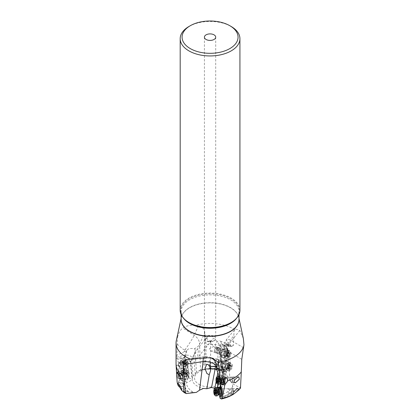 <?xml version="1.0" encoding="UTF-8"?>
<svg xmlns="http://www.w3.org/2000/svg" width="420" height="420" viewBox="0 0 420 420"><rect width="100%" height="100%" fill="white"/><g stroke="black" fill="none" stroke-linecap="round" stroke-linejoin="round"><path stroke-width="0.32" stroke-dasharray="2.1 1.58" d="M227.057 344.536L228.743 344.705L227.057 344.536L226.448 343.597C225.503 342.274 224.768 343.523 224.249 347.345A11.287 5.791 -5 0 0 224.254 347.45A11.287 5.791 -5 0 0 227.519 351.068L241.794 359.315L240.608 386.363L239.909 387.639L232.459 383.717L232.942 390.49A25.704 14.837 180 0 1 219.77 397.472M243.542 347.729L231.509 340.783A11.287 6.515 -60 0 0 227.519 351.068L230.113 380.62L232.459 383.717M243.348 338.51L239.846 330.409L235.168 328.855L234.113 331.396L233.872 334.955L229.204 342.757L228.065 342.584A11.287 5.785 -5 0 0 227.561 342.856A11.287 5.785 -5 0 0 226.448 343.597L219.833 340.909A4.137 2.735 -68.5 0 1 220.616 341.492A4.137 2.735 -68.5 0 1 221.24 343.067A4.137 2.735 -68.5 0 1 221.256 344.075L220.972 344.043A1.601 1.181 -83 0 0 220.017 345.161A1.601 1.181 -83 0 0 220.248 346.747L221.461 346.894A1.88 1.244 111.5 0 0 221.545 349.771A1.88 1.244 111.5 0 0 222.442 349.661A1.88 1.244 111.5 0 0 222.742 349.44A4.704 3.108 111.5 0 0 221.056 352.028A1.88 1.244 111.5 0 0 221.203 350.926L221.188 350.747A1.88 1.244 111.5 0 0 220.542 349.718A1.88 1.244 111.5 0 0 219.723 349.792L219.492 347.555A1.601 0.745 -6 0 0 219.24 347.519A1.601 0.745 -6 0 0 217.917 347.655A1.601 0.745 -6 0 0 217.061 348.427A1.601 0.745 -6 0 0 217.282 348.752L217.382 349.708L216.006 348.022A4.137 2.735 -68.5 0 1 215.387 346.447A4.137 2.735 -68.5 0 1 216.652 342.216A4.137 2.735 -68.5 0 1 219.833 340.909M239.846 330.409L231.509 340.783A11.287 2.384 38.8 0 0 226.7 339.386A11.287 2.384 38.8 0 0 227.519 341.854L228.065 342.584M228.328 344.678L229.204 342.757M228.743 344.705L233.378 345.345L233.872 334.955M234.749 329.574A34.015 19.64 180 0 0 234.113 329.191A34.015 19.64 180 0 0 195.605 325.3L198.524 325.784C202.424 326.744 204.514 329.096 204.797 332.84L206.126 344.584A34.015 19.64 0 0 1 226.532 346.909L226.842 344.699L228.002 344.012L228.679 344.059L231.467 346.406L232.449 346.316L233.378 345.345M220.731 360.218L219.639 349.776A1.88 1.244 -68.5 0 1 220.474 349.692A1.88 1.244 -68.5 0 1 221.12 350.721L221.141 350.899A1.88 1.244 -68.5 0 1 220.988 352.002A4.704 3.108 111.5 0 0 221.498 356.843A1.88 1.244 -68.5 0 1 221.849 357.672L221.865 357.851A1.88 1.244 -68.5 0 1 220.742 360.213A1.88 1.244 -68.5 0 1 220.731 360.218L220.815 360.234A1.88 1.244 111.5 0 0 221.933 357.877L221.912 357.698A1.88 1.244 111.5 0 0 221.56 356.864A4.704 3.108 111.5 0 0 222.296 357.352A4.704 3.108 111.5 0 0 224.542 357.068A4.704 3.108 111.5 0 0 227.057 349.965A1.88 1.244 111.5 0 0 227.582 350.511A1.88 1.244 111.5 0 0 228.417 350.432L229.016 351.173L230.538 365.715L226.8 371.485A27.079 15.635 0 0 0 209.916 368.141C210.677 367.19 209.024 365.715 204.96 363.709L205.9 361.756L206.126 344.584M198.524 325.784L194.119 335.276A11.287 1.192 122.7 0 1 185.745 348.71L185.099 349.54A11.287 7.429 -2.1 0 0 185.761 349.655A11.287 7.429 -2.1 0 0 187.441 349.823C188.255 348.637 190.643 348.233 194.612 348.605A11.287 7.429 -2.1 0 0 199.573 344.101L204.797 332.84L204.104 363.746L204.96 363.709M195.605 325.3C190.312 324.996 186.018 325.878 182.726 327.952L194.119 335.276A11.287 8.904 -155.1 0 1 199.573 344.101L200.524 370.104L201.38 369.999L204.104 363.746M176.311 340.631A34.015 19.64 180 0 1 177.45 337.491C178.616 333.023 180.374 329.842 182.726 327.952M221.041 379.691L219.371 369.595L218.82 368.881L216.62 367.899L217.025 370.351M220.017 369.752L222.721 369.695L222.175 371.264L219.371 369.595M222.175 371.264L222.574 373.685C220.789 375.123 220.82 376.866 222.668 378.924L222.248 380M225.75 377.99A1.601 0.662 170.6 0 0 226.107 377.47A1.601 0.662 170.6 0 0 226.023 377.307A1.601 0.662 170.6 0 0 224.941 377.029A1.601 0.662 170.6 0 0 223.797 377.233L222.668 378.924M220.122 398.286A27.079 15.635 0 0 0 233.583 391.519C234.476 392.222 236.539 391.156 239.762 388.311L239.909 387.639M239.762 388.311L240.487 388.022M232.942 390.49L233.583 391.519M232.848 386.159A23.557 13.598 180 0 1 221.419 394.622L219.518 395.939L219.544 392.627A1.88 0.562 -91.2 0 0 219.623 391.598A4.704 1.407 -91.2 0 0 220.322 395.577A4.704 1.407 -91.2 0 0 221.13 396.38M230.113 380.62L226.758 375.27L223.33 372.745L221.692 370.933L221.183 369.28L219.272 350.994L217.382 349.708M227.813 377.333A17.945 10.358 0 0 1 219.251 387.723L221.246 389.876L221.419 394.622M224.254 347.45L224.805 353.719C224.28 355.535 224.474 357.698 225.383 360.203L225.823 360.932C226.406 361.226 226.779 355.693 225.855 353.252C225.377 351.671 225.041 351.068 224.847 351.44L214.83 338.887L213.129 338.615L196.933 358.528L197.416 357.814L198.55 349.613L197.174 349.314L195.095 353.939C194.98 356.318 195.132 358.139 195.541 359.394L196.933 358.528M210.609 370.493L210.588 342.61L225.823 360.932M225.383 360.203L226.758 375.27M224.847 351.44L224.805 353.719M211.901 340.211L210.137 341.281C210.861 343.035 210.809 343.14 209.979 341.602L213.465 341.035L214.867 339.953L214.893 338.961M210.058 341.229L210.137 341.281C210.861 343.035 210.809 343.14 209.979 341.602L206.419 340.909L205.265 339.98L205.013 339.281L204.971 368.534M214.053 336.268A5.644 3.26 180 0 1 215.707 338.572A5.644 3.26 180 0 1 212.221 341.581A5.644 3.26 180 0 1 206.068 340.877A5.644 3.26 180 0 1 204.414 338.572A5.644 3.26 180 0 1 207.9 335.559A5.644 3.26 180 0 1 214.053 336.268M209.864 341.213L209.585 340.882C208.142 341.917 207.307 341.135 207.071 338.531L207.412 336.782L208.95 335.869L210.137 335.727L212.83 336.667L213.245 337.27L213.129 338.615M207.071 338.531L205.8 338.41L205.013 339.281M209.585 340.882L210.457 340.804M177.088 381.334A32.996 19.047 0 0 1 177.413 377.885L176.29 366.035L177.618 364.334L176.878 365.274A1.88 1.297 -159.4 0 0 178.495 364.576A1.88 1.297 -159.4 0 0 178.5 364.565A4.704 3.239 20.6 0 1 178.505 364.55A4.704 3.239 20.6 0 1 182.716 362.828A4.704 3.239 20.6 0 1 183.771 363.08A1.88 1.297 -159.4 0 0 184.196 363.179A1.88 1.297 -159.4 0 0 185.882 362.492A1.88 1.297 -159.4 0 0 184.795 360.712L179.135 362.308L177.618 364.334M177.413 377.885L183.257 381.544A27.079 15.635 0 0 0 186.679 391.661L193.494 392.38A23.557 13.598 180 0 1 193.405 392.327A23.557 13.598 180 0 1 186.506 382.431L185.987 381.323L187.404 379.459A1.88 1.297 20.6 0 1 187.462 379.071A1.88 1.297 20.6 0 1 187.656 378.761A4.704 3.239 20.6 0 1 183.934 379.712A4.704 3.239 20.6 0 1 179.34 374.671A4.704 3.239 20.6 0 1 183.55 372.944A4.704 3.239 20.6 0 1 187.304 374.908A1.88 1.297 20.6 0 1 186.916 374.099L186.905 373.963A1.88 1.297 20.6 0 1 186.958 373.548A1.88 1.297 20.6 0 1 188.575 372.844L188.417 371.123A1.88 1.297 20.6 0 1 186.543 369.526L186.527 369.374A1.88 1.297 20.6 0 1 186.58 368.959A1.88 1.297 20.6 0 1 186.795 368.629A4.704 3.239 20.6 0 1 183.12 369.526A4.704 3.239 20.6 0 1 178.526 364.502A1.88 1.297 20.6 0 1 178.521 364.507A1.88 1.297 20.6 0 1 176.92 365.211L176.332 365.946L176.048 364.445M181.587 390.222L183.393 385.529A2.914 2.011 20.6 0 1 180.779 386.594A2.914 2.011 20.6 0 1 180.432 386.526M186.679 391.661C185.026 391.608 184.622 392.191 185.456 393.414M193.494 392.38L196.34 392.395M185.987 381.323L184.595 381.717L183.257 381.544M192.292 377.071L191.704 376.514L190.339 361.505L191.546 359.231L193.079 376.079L192.292 377.071L192.586 378.152L192.119 378.977C190.754 380.924 188.885 382.079 186.506 382.431M192.444 376.866A17.945 10.358 0 0 0 192.371 377.102L191.867 376.63A1.601 1.103 174.8 0 1 192.176 377.207A1.601 1.103 174.8 0 1 192.129 377.559A1.601 1.103 174.8 0 1 190.428 378.457A1.601 1.103 174.8 0 1 188.995 377.496A1.601 1.103 174.8 0 1 188.99 377.47L187.404 379.459M214.804 388.316L216.195 388.705L217.292 387.634M215.927 388.616A17.945 10.358 0 0 0 216.316 388.537L217.161 387.776M223.33 372.745L220.957 350.049L220.028 350.364L222.248 371.406M216.358 366.644L218.484 369.317L217.844 372.635M217.928 384.353L220.568 370.713L218.484 369.317M220.568 370.713C221.051 369.521 221.492 369.002 221.897 369.149L222.254 369.227L222.259 366.167A4.137 1.239 88.8 0 1 222.427 364.14A4.137 1.239 88.8 0 1 223.414 362.313A4.137 1.239 88.8 0 1 224.742 366.733A4.137 1.239 88.8 0 1 224.569 368.76A4.137 1.239 88.8 0 1 224.369 369.579L224.306 369.201A1.601 0.662 -9.4 0 1 224.8 369.579A1.601 0.662 -9.4 0 1 223.571 370.445L223.839 372.073A1.88 0.562 -91.2 0 0 223.76 372.057A1.88 0.562 -91.2 0 0 223.251 373.396A1.88 0.562 -91.2 0 0 223.519 375.501A1.88 0.562 -91.2 0 0 223.64 375.701A4.704 1.407 -91.2 0 0 223.13 375.401A4.704 1.407 -91.2 0 0 222.689 375.653A1.88 0.562 -91.2 0 0 222.952 374.966L222.983 374.798A1.88 0.562 -91.2 0 0 222.815 372.209L223.22 370.141A1.601 0.892 11 0 0 224.033 369.553A1.601 0.892 11 0 0 222.427 368.345L222.254 369.227M222.721 369.695L224.369 369.579M177.975 359.058L176.363 358.459L176.951 355.131L177.45 337.491M179.135 362.308A1.601 0.845 -105.7 0 1 179.083 362.324A1.601 0.845 -105.7 0 1 178.001 361.478A1.601 0.845 -105.7 0 1 177.817 359.667A1.601 0.845 -105.7 0 1 178.211 359.247A1.601 0.845 -105.7 0 1 178.316 359.231L176.463 358.591L176.043 361.436M182.275 358.412L178.316 359.231L177.471 358.948C179.267 356.832 180.868 356.659 182.275 358.412L184.475 357.793L185.75 355.404L186.643 351.041L184.411 351.671L185.073 351.398L183.85 349.823L185.099 349.54M183.797 363.017A4.704 3.239 20.6 0 1 186.438 364.66A1.88 1.297 20.6 0 1 186.023 363.82L186.008 363.668A1.88 1.297 20.6 0 1 186.06 363.253A1.88 1.297 20.6 0 1 187.64 362.549L187.472 360.712A1.601 1.103 -5.2 0 0 187.472 360.806A1.601 1.103 -5.2 0 0 188.722 361.756A1.601 1.103 -5.2 0 0 190.47 361.121L190.543 361.904L191.914 360.224A4.137 2.851 -159.4 0 0 192.239 359.656A4.137 2.851 -159.4 0 0 192.365 358.817A4.137 2.851 -159.4 0 0 189.242 355.483A4.137 2.851 -159.4 0 0 184.821 356.176A4.137 2.851 -159.4 0 0 184.496 356.738A4.137 2.851 -159.4 0 0 184.37 357.578A4.137 2.851 -159.4 0 0 184.553 358.386L184.9 358.286A1.601 0.845 74.3 0 0 186.254 360.302A1.601 0.845 74.3 0 0 186.359 360.255L184.879 360.675A1.88 1.297 20.6 0 1 185.903 362.429A1.88 1.297 20.6 0 1 184.222 363.116A1.88 1.297 20.6 0 1 183.797 363.017L183.771 363.08M188.417 371.191L187.64 362.612A1.88 1.297 -159.4 0 0 186.039 363.316A1.88 1.297 -159.4 0 0 185.987 363.736L185.997 363.883A1.88 1.297 -159.4 0 0 186.412 364.723A4.704 3.239 20.6 0 1 187.309 367.868A4.704 3.239 20.6 0 1 186.774 368.692A1.88 1.297 -159.4 0 0 186.559 369.022A1.88 1.297 -159.4 0 0 186.501 369.437L186.517 369.59A1.88 1.297 -159.4 0 0 188.407 371.185A1.88 1.297 -159.4 0 0 188.417 371.191L188.417 371.123M183.362 368.891A4.704 3.239 -159.4 0 0 183.992 368.954A4.704 3.239 -159.4 0 0 187.572 367.164A4.704 3.239 -159.4 0 0 185.635 363.148A4.704 3.239 -159.4 0 0 182.984 362.124A4.704 3.239 -159.4 0 0 182.879 362.108A4.704 3.239 -159.4 0 0 182.353 362.056A4.704 3.239 -159.4 0 0 178.773 363.846A4.704 3.239 -159.4 0 0 183.362 368.891M183.404 368.624A4.515 3.108 -159.4 0 0 184.007 368.687A4.515 3.108 -159.4 0 0 187.504 366.796A4.515 3.108 -159.4 0 0 185.582 363.111A4.515 3.108 -159.4 0 0 183.036 362.129A4.515 3.108 -159.4 0 0 182.941 362.119A4.515 3.108 -159.4 0 0 182.432 362.066A4.515 3.108 -159.4 0 0 178.883 364.933A4.515 3.108 -159.4 0 0 183.404 368.624M183.335 367.411A2.825 1.943 20.6 0 1 180.579 364.381A2.825 1.943 20.6 0 1 183.104 363.347A2.825 1.943 20.6 0 1 185.861 366.371A2.825 1.943 20.6 0 1 183.335 367.411M179.912 375.228A2.825 1.943 -159.4 0 0 180.353 375.322A2.825 1.943 -159.4 0 0 182.879 374.288A2.825 1.943 -159.4 0 0 180.122 371.264A2.825 1.943 -159.4 0 0 177.629 372.22M177.492 372.32A2.914 2.011 20.6 0 1 177.508 372.267A2.914 2.011 20.6 0 1 180.122 371.196A2.914 2.011 20.6 0 1 182.968 374.32A2.914 2.011 20.6 0 1 180.359 375.391A2.914 2.011 20.6 0 1 179.959 375.307M188.575 372.844L188.575 372.902A1.601 1.103 174.8 0 1 188.575 372.902A1.88 1.297 -159.4 0 0 186.937 373.611A1.88 1.297 -159.4 0 0 186.879 374.026L186.895 374.162A1.88 1.297 -159.4 0 0 187.283 374.976A4.704 3.239 20.6 0 1 188.118 378.053A4.704 3.239 20.6 0 1 187.63 378.824A1.88 1.297 -159.4 0 0 187.435 379.134A1.88 1.297 -159.4 0 0 187.383 379.538M188.99 377.47L188.575 372.902M190.675 361.599L190.339 361.505L190.543 361.904M186.359 360.255C186.438 359.441 185.95 358.785 184.9 358.286M190.47 361.121C187.871 360.029 189.94 360.297 187.472 360.712M194.612 348.605L195.515 350.968L193.604 355.609L191.546 359.231M194.943 352.06L195.095 353.939M200.524 370.104L196.597 372.036L195.541 359.394M185.073 351.398L186.69 350.905L187.441 349.823M177.119 344.085L183.85 349.823M184.411 351.671L176.951 355.131M176.689 357.299L185.866 354.711M184.553 358.386L185.026 357.326L184.475 357.793M185.75 355.404L185.026 357.326M196.597 372.036L195.3 374.236L193.079 376.079M221.183 369.28A1.601 0.745 174 0 1 219.639 369.212A1.601 0.745 174 0 1 219.182 368.76A1.601 0.745 174 0 1 219.235 368.529L218.578 369.742L221.692 370.933M220.028 350.364L222.296 371.332M220.148 350.805L219.272 350.994M219.235 368.529A1.601 0.745 174 0 1 221.529 367.873L224.679 371.868L218.809 369.784A17.945 10.358 0 0 0 200.188 370.178A17.945 10.358 0 0 0 198.944 370.697M221.529 367.873L220.952 362.318A1.88 1.244 -68.5 0 1 221.818 362.229A1.88 1.244 -68.5 0 1 222.464 363.253L222.479 363.416A1.88 1.244 -68.5 0 1 222.343 364.481A4.704 3.108 111.5 0 0 222.831 369.169A1.88 1.244 -68.5 0 1 223.167 369.968M223.23 369.973A1.88 1.244 111.5 0 0 222.899 369.196A4.704 3.108 111.5 0 0 223.681 369.731A4.704 3.108 111.5 0 0 225.928 369.448A4.704 3.108 111.5 0 0 228.711 364.943A4.704 3.108 111.5 0 0 227.131 360.98A4.704 3.108 111.5 0 0 224.884 361.263A4.704 3.108 111.5 0 0 222.411 364.507A1.88 1.244 111.5 0 0 222.547 363.442L222.527 363.279A1.88 1.244 111.5 0 0 221.886 362.255A1.88 1.244 111.5 0 0 221.036 362.339L220.815 360.234M220.248 346.747C220.028 345.786 220.269 344.888 220.972 344.043M217.282 348.752L218.405 347.498L219.492 347.555M221.592 344.043L227.199 344.731A1.601 1.181 97 0 0 226.412 344.999A1.601 1.181 97 0 0 226.065 347.382L228.365 350.401A1.88 1.244 -68.5 0 1 227.519 350.485A1.88 1.244 -68.5 0 1 226.994 349.939A4.704 3.108 111.5 0 0 225.682 348.574A4.704 3.108 111.5 0 0 223.435 348.857A4.704 3.108 111.5 0 0 222.679 349.414A1.88 1.244 -68.5 0 1 222.374 349.634A1.88 1.244 -68.5 0 1 221.477 349.745A1.88 1.244 -68.5 0 1 221.434 346.82L226.065 347.382L227.75 349.797L226.532 346.909M225.199 357.331A4.704 3.108 -68.5 0 1 222.952 357.609A4.704 3.108 -68.5 0 1 221.351 355.157A4.704 3.108 -68.5 0 1 224.154 349.141A4.704 3.108 -68.5 0 1 226.401 348.863A4.704 3.108 -68.5 0 1 228.002 351.314A4.704 3.108 -68.5 0 1 228.039 352.159A4.704 3.108 -68.5 0 1 226.401 356.318A4.704 3.108 -68.5 0 1 225.199 357.331M225.309 357.215A4.515 2.982 -68.5 0 1 221.613 355.131A4.515 2.982 -68.5 0 1 224.306 349.356A4.515 2.982 -68.5 0 1 228.002 351.445A4.515 2.982 -68.5 0 1 228.039 352.254A4.515 2.982 -68.5 0 1 226.464 356.249A4.515 2.982 -68.5 0 1 225.309 357.215M225.12 355.745A2.825 1.864 111.5 0 0 226.79 353.036A2.825 1.864 111.5 0 0 225.845 350.663A2.825 1.864 111.5 0 0 224.495 350.831A2.825 1.864 111.5 0 0 222.826 353.535A2.825 1.864 111.5 0 0 223.771 355.913A2.825 1.864 111.5 0 0 225.12 355.745M226.8 371.485L225.813 372.005L224.679 371.868M209.916 368.141L208.756 368.912L201.38 369.999M230.538 365.715A32.996 19.047 0 0 0 218.531 362.245C218.421 363.185 217.539 363.778 215.88 364.009L212.552 363.421L209.874 361.604A32.996 19.047 0 0 0 205.9 361.756M218.531 362.245L219.009 361.489A2.825 1.864 -68.5 0 1 217.308 364.497A2.825 1.864 -68.5 0 1 215.959 364.665A2.825 1.864 -68.5 0 1 215.014 362.287A2.825 1.864 -68.5 0 1 216.683 359.583A2.825 1.864 -68.5 0 1 218.033 359.415A2.825 1.864 -68.5 0 1 218.815 360.218L219.009 361.489M209.874 361.604C209.191 360.213 210.562 359.158 213.98 358.439L217.166 358.969L218.815 360.218M229.016 351.173L227.75 349.797M218.636 348.453L218.747 349.167L216.274 351.01L211.034 350.989L209.496 348.689L213.565 346.442L216.683 346.946L218.636 348.453A2.914 1.927 111.5 0 0 217.733 347.361A2.914 1.927 111.5 0 0 216.337 347.534A2.914 1.927 111.5 0 0 214.609 350.332A2.914 1.927 111.5 0 0 215.591 352.784A2.914 1.927 111.5 0 0 216.983 352.611A2.914 1.927 111.5 0 0 218.747 349.167M227.199 344.731A1.601 1.181 97 0 1 227.419 344.788A1.601 1.181 97 0 1 228.065 345.492L230.039 346.337L231.467 346.406M221.791 344.101L221.256 344.075L221.791 344.101L223.529 345.676L230.039 346.337M228.065 345.492L225.33 345.896M223.529 345.676L224.947 345.397L225.451 344.731L226.921 344.479L226.448 344.358L230.774 344.883M224.411 345.445L222.432 344.663M232.449 346.316L224.947 345.397M220.957 350.049L224.611 351.488M203.842 369.59A23.557 13.598 180 0 1 222.254 371.075M218.773 359.961A2.914 1.927 111.5 0 0 218.064 359.326A2.914 1.927 111.5 0 0 216.673 359.499A2.914 1.927 111.5 0 0 214.946 362.297A2.914 1.927 111.5 0 0 215.927 364.754A2.914 1.927 111.5 0 0 217.319 364.576A2.914 1.927 111.5 0 0 219.051 361.746M225.881 363.211A2.825 1.864 111.5 0 0 224.212 365.915A2.825 1.864 111.5 0 0 225.157 368.293A2.825 1.864 111.5 0 0 226.506 368.125A2.825 1.864 111.5 0 0 228.175 365.421A2.825 1.864 111.5 0 0 227.231 363.043A2.825 1.864 111.5 0 0 225.881 363.211M229.388 363.825A4.515 2.982 -68.5 0 1 229.425 364.633A4.515 2.982 -68.5 0 1 227.85 368.629A4.515 2.982 -68.5 0 1 226.695 369.595A4.515 2.982 -68.5 0 1 223.004 367.51A4.515 2.982 -68.5 0 1 225.697 361.736A4.515 2.982 -68.5 0 1 229.388 363.825M222.737 367.537A4.704 3.108 -68.5 0 1 225.545 361.52A4.704 3.108 -68.5 0 1 227.787 361.242A4.704 3.108 -68.5 0 1 229.388 363.694A4.704 3.108 -68.5 0 1 229.425 364.539A4.704 3.108 -68.5 0 1 227.787 368.697A4.704 3.108 -68.5 0 1 226.585 369.71A4.704 3.108 -68.5 0 1 224.338 369.994A4.704 3.108 -68.5 0 1 222.737 367.537M216.347 347.618A2.825 1.864 -68.5 0 1 217.697 347.45A2.825 1.864 -68.5 0 1 218.642 349.823A2.825 1.864 -68.5 0 1 216.972 352.532A2.825 1.864 -68.5 0 1 215.628 352.7A2.825 1.864 -68.5 0 1 214.678 350.322A2.825 1.864 -68.5 0 1 216.347 347.618M184.17 379.071A4.704 3.239 -159.4 0 0 184.805 379.139A4.704 3.239 -159.4 0 0 188.386 377.349A4.704 3.239 -159.4 0 0 186.443 373.333A4.704 3.239 -159.4 0 0 183.792 372.309A4.704 3.239 -159.4 0 0 183.687 372.293A4.704 3.239 -159.4 0 0 183.162 372.241A4.704 3.239 -159.4 0 0 179.582 374.031A4.704 3.239 -159.4 0 0 184.17 379.071M184.212 378.808A4.515 3.108 -159.4 0 0 184.816 378.872A4.515 3.108 -159.4 0 0 188.312 376.981A4.515 3.108 -159.4 0 0 186.396 373.296A4.515 3.108 -159.4 0 0 183.845 372.314A4.515 3.108 -159.4 0 0 183.75 372.298A4.515 3.108 -159.4 0 0 183.241 372.251A4.515 3.108 -159.4 0 0 179.692 375.118A4.515 3.108 -159.4 0 0 184.212 378.808M184.144 377.591A2.825 1.943 20.6 0 1 181.388 374.567A2.825 1.943 20.6 0 1 183.913 373.532A2.825 1.943 20.6 0 1 186.669 376.556A2.825 1.943 20.6 0 1 184.144 377.591M180.395 386.447A2.825 1.943 -159.4 0 0 180.779 386.531A2.825 1.943 -159.4 0 0 183.304 385.492A2.825 1.943 -159.4 0 0 180.547 382.468A2.825 1.943 -159.4 0 0 178.143 383.26M178.017 383.287A2.914 2.011 20.6 0 1 180.542 382.399A2.914 2.011 20.6 0 1 183.393 385.529M224.574 378.252A4.704 1.407 -91.2 0 0 224.028 376.199A4.704 1.407 -91.2 0 0 223.729 375.701A1.88 0.562 88.8 0 1 223.608 375.496A1.88 0.562 88.8 0 1 223.34 373.396A1.88 0.562 88.8 0 1 223.855 372.057A1.88 0.562 88.8 0 1 223.949 372.083L224.952 378.121M223.797 377.233L222.574 373.685M220.721 383.04L220.946 381.875A1.88 0.562 -91.2 0 0 221.267 382.19A1.88 0.562 -91.2 0 0 221.708 381.397L221.739 381.229A1.88 0.562 -91.2 0 0 221.823 380.131A4.704 1.407 -91.2 0 0 222.516 384.006A4.704 1.407 -91.2 0 0 223.325 384.809M220.936 386.972A4.704 1.407 -91.2 0 0 220.463 387.261A1.88 0.562 -91.2 0 0 220.61 386.978M219.508 387.345A1.601 0.892 -169 0 1 220.332 388.006A1.601 0.892 -169 0 1 220.39 388.374A1.601 0.892 -169 0 1 219.655 388.946L219.544 392.627M217.066 376.645L216.106 381.602M221.03 381.859L222.899 372.194A1.88 0.562 88.8 0 1 223.072 374.792L223.041 374.96A1.88 0.562 88.8 0 1 222.779 375.653A4.704 1.407 -91.2 0 0 221.912 380.126A1.88 0.562 88.8 0 1 221.828 381.229L221.797 381.397A1.88 0.562 88.8 0 1 221.356 382.184A1.88 0.562 88.8 0 1 221.03 381.864A1.88 0.562 88.8 0 1 221.03 381.859L220.946 381.875M220.568 383.822L220.642 383.806A1.601 0.892 -169 0 0 220.652 383.806A1.88 0.562 88.8 0 1 220.836 386.431L220.804 386.579A1.88 0.562 88.8 0 1 220.553 387.256A4.704 1.407 -91.2 0 0 219.713 391.598A1.88 0.562 88.8 0 1 219.634 392.642M219.655 388.946L220.033 386.993M223.571 370.445C223.713 369.411 223.96 368.996 224.306 369.201M222.427 368.345C222.852 368.093 223.12 368.692 223.22 370.141M221.902 384.5A4.704 1.407 88.8 0 1 221.797 384.353A4.704 1.407 88.8 0 1 221.618 384.027A4.704 1.407 88.8 0 1 220.925 379.496A4.704 1.407 88.8 0 1 221.797 375.664A4.704 1.407 88.8 0 1 222.233 375.422A4.704 1.407 88.8 0 1 222.863 375.895A4.704 1.407 88.8 0 1 223.041 376.22A4.704 1.407 88.8 0 1 223.65 378.74M221.156 382.972A4.515 1.349 88.8 0 1 221.639 375.848A4.515 1.349 88.8 0 1 222.663 376.063A4.515 1.349 88.8 0 1 222.831 376.378A4.515 1.349 88.8 0 1 223.424 378.893M222.941 379.281A2.825 0.845 -91.2 0 0 222.579 377.785A2.825 0.845 -91.2 0 0 222.091 377.307A2.825 0.845 -91.2 0 0 221.329 379.312A2.825 0.845 -91.2 0 0 221.723 382.468M232.853 382.237A2.825 0.845 88.8 0 1 232.454 379.082A2.825 0.845 88.8 0 1 233.221 377.071A2.825 0.845 88.8 0 1 233.704 377.554A2.825 0.845 88.8 0 1 234.103 380.709A2.825 0.845 88.8 0 1 233.336 382.715A2.825 0.845 88.8 0 1 232.853 382.237M234.103 381.071A2.914 0.871 -91.2 0 0 233.72 377.475A2.914 0.871 -91.2 0 0 233.221 376.981A2.914 0.871 -91.2 0 0 232.428 379.055A2.914 0.871 -91.2 0 0 232.838 382.316A2.914 0.871 -91.2 0 0 233.341 382.809A2.914 0.871 -91.2 0 0 233.982 381.775M219.702 396.07A4.704 1.407 88.8 0 1 219.602 395.923A4.704 1.407 88.8 0 1 219.424 395.598A4.704 1.407 88.8 0 1 218.726 391.209A4.704 1.407 88.8 0 1 219.524 387.34M218.962 394.543A4.515 1.349 88.8 0 1 218.841 388.899M233.132 393.508A2.825 0.845 88.8 0 1 232.58 394.259A2.825 0.845 88.8 0 1 232.092 393.776A2.825 0.845 88.8 0 1 231.698 390.621A2.825 0.845 88.8 0 1 232.459 388.616L219.896 388.878A2.825 0.845 -91.2 0 0 219.13 390.883A2.825 0.845 -91.2 0 0 219.529 394.039M232.459 388.616A2.825 0.845 88.8 0 1 232.948 389.093A2.825 0.845 88.8 0 1 233.341 392.254M233.389 391.997A2.914 0.871 -91.2 0 0 232.964 389.014A2.914 0.871 -91.2 0 0 232.459 388.521A2.914 0.871 -91.2 0 0 231.667 390.595A2.914 0.871 -91.2 0 0 232.082 393.855A2.914 0.871 -91.2 0 0 232.58 394.354A2.914 0.871 -91.2 0 0 233.09 393.766M188.937 26.502A29.867 17.246 180 0 1 231.178 26.502M239.93 310.301A29.867 17.246 0 0 0 231.178 298.111A29.867 17.246 0 0 0 198.629 294.373A29.867 17.246 0 0 0 180.191 310.301M219.182 360.57A2.825 1.864 111.5 0 0 217.513 363.274A2.825 1.864 111.5 0 0 218.458 365.652A2.825 1.864 111.5 0 0 219.807 365.479A2.825 1.864 111.5 0 0 221.477 362.775A2.825 1.864 111.5 0 0 220.532 360.397A2.825 1.864 111.5 0 0 219.182 360.57M227.971 362.948A4.137 2.735 111.5 0 0 227.577 363.211A4.137 2.735 111.5 0 0 225.524 368.403A4.137 2.735 111.5 0 0 226.91 370.398A4.137 2.735 111.5 0 0 228.884 370.151A4.137 2.735 111.5 0 0 231.336 366.182A4.137 2.735 111.5 0 0 229.95 362.696A4.137 2.735 111.5 0 0 227.971 362.948M228.89 363.31A4.137 2.735 -68.5 0 1 230.869 363.058A4.137 2.735 -68.5 0 1 232.307 365.962A4.137 2.735 -68.5 0 1 230.864 369.626A4.137 2.735 -68.5 0 1 229.808 370.514A4.137 2.735 -68.5 0 1 227.829 370.76A4.137 2.735 -68.5 0 1 226.443 367.274A4.137 2.735 -68.5 0 1 228.89 363.31M230.359 369.957A3.197 2.111 -68.5 0 1 227.745 368.477A3.197 2.111 -68.5 0 1 229.651 364.387A3.197 2.111 -68.5 0 1 232.291 366.44A3.197 2.111 -68.5 0 1 231.178 369.269A3.197 2.111 -68.5 0 1 230.359 369.957M229.142 365.815A0.404 0.268 111.5 0 0 228.921 366.424A0.877 0.578 -68.5 0 1 228.601 367.616A0.404 0.268 111.5 0 0 228.69 368.298A0.877 0.578 -68.5 0 1 228.947 368.314A0.877 0.578 -68.5 0 1 229.247 368.981A0.404 0.268 111.5 0 0 229.772 369.049A0.877 0.578 -68.5 0 1 230.181 368.566A0.877 0.578 -68.5 0 1 230.601 368.513A0.877 0.578 -68.5 0 1 230.654 368.54A0.404 0.268 111.5 0 0 231.089 367.92A0.877 0.578 -68.5 0 1 231.41 366.728A0.404 0.268 111.5 0 0 231.326 366.041A0.877 0.578 -68.5 0 1 231.068 366.03A0.877 0.578 -68.5 0 1 230.764 365.358A0.404 0.268 111.5 0 0 230.239 365.295A0.877 0.578 -68.5 0 1 229.829 365.773A0.877 0.578 -68.5 0 1 229.409 365.825A0.877 0.578 -68.5 0 1 229.362 365.804A0.404 0.268 111.5 0 0 229.142 365.815M229.247 368.981L227.572 368.319L226.853 367.458L227.546 365.185L229.409 365.825M229.362 365.804L227.687 365.143L228.837 364.445L229.089 364.697L228.837 364.445M230.764 365.358L229.089 364.697L230.003 365.642A4.457 2.137 -7.2 0 0 228.013 366.382A4.457 2.137 -7.2 0 0 226.853 367.458M231.068 366.03L229.304 365.332L230.003 365.642L229.273 367.894L228.396 367.862L227.987 368.639L227.572 368.319L227.987 368.639M230.654 368.54L228.396 367.862M228.947 368.314L227.152 367.605L228.69 368.298M217.796 348.185A2.825 1.864 111.5 0 0 216.122 350.894A2.825 1.864 111.5 0 0 217.072 353.267A2.825 1.864 111.5 0 0 218.421 353.099A2.825 1.864 111.5 0 0 220.091 350.395A2.825 1.864 111.5 0 0 219.14 348.017A2.825 1.864 111.5 0 0 217.796 348.185M226.585 350.569A4.137 2.735 111.5 0 0 226.191 350.831A4.137 2.735 111.5 0 0 224.138 356.024A4.137 2.735 111.5 0 0 225.524 358.019A4.137 2.735 111.5 0 0 227.498 357.772A4.137 2.735 111.5 0 0 229.95 353.803A4.137 2.735 111.5 0 0 228.559 350.317A4.137 2.735 111.5 0 0 226.585 350.569M227.504 350.931A4.137 2.735 -68.5 0 1 229.483 350.679A4.137 2.735 -68.5 0 1 230.921 353.582A4.137 2.735 -68.5 0 1 229.478 357.247A4.137 2.735 -68.5 0 1 228.422 358.134A4.137 2.735 -68.5 0 1 226.443 358.381A4.137 2.735 -68.5 0 1 225.052 354.895A4.137 2.735 -68.5 0 1 227.504 350.931M228.974 357.572A3.197 2.111 -68.5 0 1 226.359 356.097A3.197 2.111 -68.5 0 1 228.265 352.007A3.197 2.111 -68.5 0 1 230.906 354.06A3.197 2.111 -68.5 0 1 229.792 356.885A3.197 2.111 -68.5 0 1 228.974 357.572M227.756 353.435A0.404 0.268 111.5 0 0 227.535 354.044A0.877 0.578 -68.5 0 1 227.215 355.236A0.404 0.268 111.5 0 0 227.304 355.919A0.877 0.578 -68.5 0 1 227.561 355.934A0.877 0.578 -68.5 0 1 227.861 356.601A0.404 0.268 111.5 0 0 228.386 356.664A0.877 0.578 -68.5 0 1 228.795 356.186A0.877 0.578 -68.5 0 1 229.215 356.134A0.877 0.578 -68.5 0 1 229.268 356.16A0.404 0.268 111.5 0 0 229.703 355.541A0.877 0.578 -68.5 0 1 230.024 354.349A0.404 0.268 111.5 0 0 229.934 353.661A0.877 0.578 -68.5 0 1 229.677 353.651A0.877 0.578 -68.5 0 1 229.378 352.979A0.404 0.268 111.5 0 0 228.853 352.916A0.877 0.578 -68.5 0 1 228.443 353.393A0.877 0.578 -68.5 0 1 228.023 353.446A0.877 0.578 -68.5 0 1 227.971 353.425A0.404 0.268 111.5 0 0 227.756 353.435M227.861 356.601L226.186 355.94L225.466 355.079L226.16 352.805L228.023 353.446M227.971 353.425L226.296 352.763L227.451 352.065L227.703 352.317L227.451 352.065M229.378 352.979L227.703 352.317L228.617 353.257A4.457 2.137 -7.2 0 0 226.627 354.002A4.457 2.137 -7.2 0 0 225.466 355.079M229.677 353.651L227.918 352.952L228.617 353.257L227.887 355.514L227.01 355.483L226.601 356.26L226.186 355.94L226.601 356.26M229.268 356.16L227.01 355.483M227.561 355.934L225.761 355.226L227.304 355.919M229.535 389.167A2.825 0.845 -91.2 0 0 229.052 388.684A2.825 0.845 -91.2 0 0 228.286 390.695A2.825 0.845 -91.2 0 0 228.685 393.85A2.825 0.845 -91.2 0 0 229.168 394.328A2.825 0.845 -91.2 0 0 229.934 392.322A2.825 0.845 -91.2 0 0 229.535 389.167M216.815 387.623A4.137 1.239 -91.2 0 0 215.696 390.569A4.137 1.239 -91.2 0 0 216.279 395.194A4.137 1.239 -91.2 0 0 216.988 395.897M215.339 395.724A4.137 1.239 88.8 0 1 215.019 395.22A4.137 1.239 88.8 0 1 214.41 391.235A4.137 1.239 88.8 0 1 215.177 387.865M215.271 393.204L217.481 393.005A4.457 2.394 10.3 0 0 217.602 392.637A4.457 2.394 10.3 0 0 217.471 391.75A4.457 2.394 10.3 0 0 216.326 390.516L214.977 390.443M215.297 393.151L217.476 393.157L216.862 393.913L216.946 393.089L216.395 392.899L216.326 390.516L216.993 389.608L217.597 391.267L217.481 393.005M214.862 389.855L216.993 389.608M217.487 393.131A4.457 4.457 0 0 0 217.492 390.569L215.213 390.6M216.862 393.913L214.862 393.75M216.946 393.089L216.395 392.899M231.73 377.596A2.825 0.845 -91.2 0 0 231.247 377.113A2.825 0.845 -91.2 0 0 230.48 379.124A2.825 0.845 -91.2 0 0 230.879 382.279A2.825 0.845 -91.2 0 0 231.362 382.756A2.825 0.845 -91.2 0 0 232.129 380.751A2.825 0.845 -91.2 0 0 231.73 377.596M220.222 378.677A4.137 1.239 -91.2 0 0 219.723 376.756A4.137 1.239 -91.2 0 0 219.34 376.189A4.137 1.239 -91.2 0 0 219.035 376.052M219.014 376.052A4.137 1.239 -91.2 0 0 217.891 378.998A4.137 1.239 -91.2 0 0 218.474 383.623A4.137 1.239 -91.2 0 0 219.188 384.326M217.534 384.153A4.137 1.239 88.8 0 1 217.219 383.649A4.137 1.239 88.8 0 1 216.605 379.664A4.137 1.239 88.8 0 1 217.371 376.294M217.466 381.633L219.676 381.433A4.457 2.394 10.3 0 0 219.802 381.071A4.457 2.394 10.3 0 0 219.671 380.179A4.457 2.394 10.3 0 0 218.521 378.95L217.172 378.872M217.492 381.581L219.671 381.586L219.061 382.342L219.14 381.518L218.589 381.329L218.521 378.95L219.188 378.037L219.791 379.696L219.676 381.433M217.061 378.284L219.188 378.037M219.061 382.342L217.061 382.179M219.14 381.518L218.589 381.329M181.461 380.042A2.825 1.943 20.6 0 1 184.217 383.066A2.825 1.943 20.6 0 1 181.692 384.101A2.825 1.943 20.6 0 1 178.936 381.077A2.825 1.943 20.6 0 1 181.461 380.042M184.679 370.414A4.137 2.851 20.6 0 1 188.722 374.85A4.137 2.851 20.6 0 1 186.386 376.399A4.137 2.851 20.6 0 1 185.015 376.367A4.137 2.851 20.6 0 1 181.708 374.635A4.137 2.851 20.6 0 1 180.973 371.931A4.137 2.851 20.6 0 1 184.679 370.414M185.015 369.521A4.137 2.851 -159.4 0 0 184.926 369.506A4.137 2.851 -159.4 0 0 181.309 371.038A4.137 2.851 -159.4 0 0 185.351 375.475A4.137 2.851 -159.4 0 0 189.058 373.957A4.137 2.851 -159.4 0 0 187.352 370.419A4.137 2.851 -159.4 0 0 185.015 369.521M185.556 374.162A3.197 2.205 -159.4 0 0 188.407 373.012A3.197 2.205 -159.4 0 0 187.1 370.256A3.197 2.205 -159.4 0 0 185.293 369.558A3.197 2.205 -159.4 0 0 185.225 369.548A3.197 2.205 -159.4 0 0 182.338 371.406A3.197 2.205 -159.4 0 0 185.556 374.162M186.223 370.571A0.404 0.278 20.6 0 1 186.622 370.997A0.877 0.604 -159.4 0 0 187.268 371.863A0.404 0.278 20.6 0 1 187.299 372.43A0.877 0.604 -159.4 0 0 186.732 372.766A0.877 0.604 -159.4 0 0 186.743 373.112A0.404 0.278 20.6 0 1 186.102 373.291A0.877 0.604 -159.4 0 0 185.488 373.012A0.877 0.604 -159.4 0 0 184.9 373.107A0.404 0.278 20.6 0 1 184.228 372.724A0.877 0.604 -159.4 0 0 183.582 371.858A0.404 0.278 20.6 0 1 183.55 371.291A0.877 0.604 -159.4 0 0 184.118 370.955A0.877 0.604 -159.4 0 0 184.107 370.608A0.404 0.278 20.6 0 1 184.748 370.424A0.877 0.604 -159.4 0 0 185.362 370.708A0.877 0.604 -159.4 0 0 185.95 370.613A0.404 0.278 20.6 0 1 186.223 370.571M183.582 371.858L182.968 373.48L182.695 373.06A4.457 3.092 -3.2 0 0 184.695 373.795A4.457 3.092 -3.2 0 0 187 373.727L185.64 372.12L183.881 371.847L183.493 372.236L183.881 371.847M184.107 370.608L183.472 372.682L184.118 370.955M183.493 372.236L182.695 373.06L183.55 371.291M182.968 373.48L184.044 374.698L185.803 374.971L186.732 372.766M185.803 374.971L187 373.727L187.299 372.43M180.653 369.857A2.825 1.943 20.6 0 1 183.409 372.887A2.825 1.943 20.6 0 1 180.884 373.921A2.825 1.943 20.6 0 1 178.127 370.892A2.825 1.943 20.6 0 1 180.653 369.857M183.871 360.229A4.137 2.851 20.6 0 1 187.913 364.665A4.137 2.851 20.6 0 1 185.577 366.214A4.137 2.851 20.6 0 1 184.207 366.182A4.137 2.851 20.6 0 1 180.899 364.45A4.137 2.851 20.6 0 1 180.164 361.746A4.137 2.851 20.6 0 1 183.871 360.229M184.207 359.336A4.137 2.851 -159.4 0 0 184.118 359.326A4.137 2.851 -159.4 0 0 180.5 360.854A4.137 2.851 -159.4 0 0 184.543 365.29A4.137 2.851 -159.4 0 0 188.249 363.772A4.137 2.851 -159.4 0 0 186.543 360.239A4.137 2.851 -159.4 0 0 184.207 359.336M184.748 363.977A3.197 2.205 -159.4 0 0 187.598 362.828A3.197 2.205 -159.4 0 0 186.291 360.071A3.197 2.205 -159.4 0 0 184.485 359.373A3.197 2.205 -159.4 0 0 184.417 359.363A3.197 2.205 -159.4 0 0 181.529 361.226A3.197 2.205 -159.4 0 0 184.748 363.977M185.414 360.386A0.404 0.278 20.6 0 1 185.813 360.812A0.877 0.604 -159.4 0 0 186.459 361.683A0.404 0.278 20.6 0 1 186.491 362.245A0.877 0.604 -159.4 0 0 185.918 362.581A0.877 0.604 -159.4 0 0 185.934 362.927A0.404 0.278 20.6 0 1 185.293 363.111A0.877 0.604 -159.4 0 0 184.679 362.828A0.877 0.604 -159.4 0 0 184.091 362.922A0.404 0.278 20.6 0 1 183.419 362.539A0.877 0.604 -159.4 0 0 182.774 361.673A0.404 0.278 20.6 0 1 182.742 361.106A0.877 0.604 -159.4 0 0 183.309 360.769A0.877 0.604 -159.4 0 0 183.298 360.423A0.404 0.278 20.6 0 1 183.939 360.245A0.877 0.604 -159.4 0 0 184.548 360.523A0.877 0.604 -159.4 0 0 185.141 360.428A0.404 0.278 20.6 0 1 185.414 360.386M182.774 361.673L182.159 363.3L181.886 362.875A4.457 3.092 -3.2 0 0 183.887 363.615A4.457 3.092 -3.2 0 0 186.191 363.542L184.832 361.935L183.073 361.662L182.684 362.05L183.073 361.662M183.298 360.423L182.658 362.497L183.309 360.769M182.684 362.05L181.886 362.875L182.742 361.106M182.159 363.3L183.23 364.518L184.994 364.786L185.918 362.581M184.994 364.786L186.191 363.542L186.491 362.245M240.608 387.24L240.608 386.363M205.674 361.074L204.362 361.51M181.13 318.964A28.949 16.716 180 0 1 181.335 317.541A28.949 16.716 180 0 1 200.66 303.818A28.949 16.716 180 0 1 230.512 307.797A28.949 16.716 180 0 1 230.533 307.808A28.949 16.716 180 0 1 238.786 317.541A28.949 16.716 180 0 1 238.991 318.964M188.113 359.268L204.55 356.722L207.606 357.74M211.181 357.824A11.287 10.967 108.4 0 0 209.585 357.142A11.287 10.967 108.4 0 0 204.55 356.722A11.287 2.384 81.2 0 0 204.288 356.695A11.287 2.384 81.2 0 0 203.375 358.202M188.486 391.792A25.704 14.837 180 0 1 184.595 381.717M188.16 391.745A25.893 14.947 180 0 1 184.411 381.722M192.119 378.977A17.945 10.358 0 0 0 197.374 386.153A17.945 10.358 0 0 0 203.422 388.453M199.091 384.431A15.508 8.957 0 0 0 221.025 384.431A15.508 8.957 0 0 0 221.025 371.768A15.508 8.957 0 0 0 199.091 371.768A15.508 8.957 0 0 0 199.091 384.431M222.259 366.167L216.305 366.293M178.773 363.846L178.495 364.576M191.914 360.224L195.059 351.871M195.3 374.236L193.604 355.609M221.807 370.997A17.945 10.358 0 0 0 221.492 370.844M208.756 368.912A25.704 14.837 180 0 1 225.813 372.005M209.05 368.834A25.893 14.947 180 0 1 225.955 371.973M216.006 348.022L224.606 351.414M232.969 390.737A25.893 14.947 180 0 1 219.812 397.619M238.991 314.596L238.991 311.582C238.975 315.693 236.255 319.399 230.827 322.702A29.369 16.957 0 0 0 230.827 298.72A29.369 16.957 0 0 0 230.806 298.709A29.369 16.957 0 0 0 189.284 298.73A29.369 16.957 0 0 0 189.294 322.702C183.866 319.399 181.146 315.693 181.13 311.582A28.928 16.7 180 0 1 198.975 296.153A28.928 16.7 180 0 1 230.496 299.759A28.928 16.7 180 0 1 230.517 299.77A28.928 16.7 180 0 1 238.991 311.582A28.928 16.7 180 0 1 236.649 318.161M183.472 318.161A28.928 16.7 180 0 1 181.13 311.582L181.13 314.596M238.991 318.476L238.991 319.415A28.928 16.7 0 0 0 230.517 307.603A28.928 16.7 0 0 0 230.496 307.592A28.928 16.7 0 0 0 198.975 303.986A28.928 16.7 0 0 0 181.13 319.415L181.13 318.476M227.404 368.477A2.825 1.864 -68.5 0 1 226.06 368.65A2.825 1.864 -68.5 0 1 225.109 366.272A2.825 1.864 -68.5 0 1 226.779 363.568A2.825 1.864 -68.5 0 1 228.128 363.394A2.825 1.864 -68.5 0 1 229.078 365.773A2.825 1.864 -68.5 0 1 227.404 368.477M227.85 368.839A3.04 2.011 111.5 0 0 229.666 364.949A3.04 2.011 111.5 0 0 227.178 363.542A3.04 2.011 111.5 0 0 226.889 363.736A3.04 2.011 111.5 0 0 225.383 367.553A3.04 2.011 111.5 0 0 227.85 368.839M226.926 366.954L228.601 367.616M228.921 366.424L227.246 365.762M230.239 365.295L228.564 364.633M231.326 366.041L229.651 365.384M231.41 366.728L229.735 366.067M231.089 367.92L229.415 367.258M229.772 369.049L228.097 368.387M226.018 356.097A2.825 1.864 -68.5 0 1 224.674 356.265A2.825 1.864 -68.5 0 1 223.724 353.892A2.825 1.864 -68.5 0 1 225.393 351.188A2.825 1.864 -68.5 0 1 226.742 351.015A2.825 1.864 -68.5 0 1 227.692 353.393A2.825 1.864 -68.5 0 1 226.018 356.097M226.464 356.454A3.04 2.011 111.5 0 0 228.281 352.569A3.04 2.011 111.5 0 0 225.792 351.162A3.04 2.011 111.5 0 0 225.503 351.356A3.04 2.011 111.5 0 0 223.997 355.173A3.04 2.011 111.5 0 0 226.464 356.454M225.54 354.575L227.215 355.236M227.535 354.044L225.86 353.383M228.853 352.916L227.178 352.254M229.934 353.661L228.26 353.005M230.024 354.349L228.349 353.687M229.703 355.541L228.029 354.879M228.386 356.664L226.711 356.008M218.789 394.543A2.825 0.845 88.8 0 1 218.3 394.065A2.825 0.845 88.8 0 1 217.901 390.91A2.825 0.845 88.8 0 1 218.668 388.899M218.327 388.794A3.04 0.908 -91.2 0 0 217.297 390.479A3.04 0.908 -91.2 0 0 217.691 394.259A3.04 0.908 -91.2 0 0 218.453 394.663M216.599 390.358L214.31 390.406M214.872 389.912L217.156 389.865M215.24 390.605L217.481 390.558M215.308 391.314L217.597 391.267M215.308 392.553L217.597 392.506M214.872 393.692L216.914 393.65M215.334 392.983L216.594 392.957M215.25 392.275L216.478 392.254M215.345 391.036L216.478 391.01M220.983 382.972A2.825 0.845 88.8 0 1 220.495 382.494A2.825 0.845 88.8 0 1 220.101 379.339A2.825 0.845 88.8 0 1 220.862 377.328A2.825 0.845 88.8 0 1 221.351 377.811A2.825 0.845 88.8 0 1 221.76 379.88M221.24 379.743A3.04 0.908 -91.2 0 0 220.804 377.638A3.04 0.908 -91.2 0 0 220.526 377.223A3.04 0.908 -91.2 0 0 219.492 378.908A3.04 0.908 -91.2 0 0 219.886 382.688A3.04 0.908 -91.2 0 0 220.647 383.093M218.794 378.788L216.505 378.835M217.066 378.341L219.356 378.294M217.434 379.034L219.676 378.987L217.45 379.05M217.502 379.743L219.791 379.696M217.502 380.982L219.791 380.935M217.066 382.121L219.114 382.079M217.529 381.413L218.789 381.386M217.45 380.709L218.673 380.683M217.539 379.465L218.673 379.439M184.475 376.719A2.825 1.943 -159.4 0 0 187 375.685A2.825 1.943 -159.4 0 0 184.244 372.661A2.825 1.943 -159.4 0 0 181.718 373.695A2.825 1.943 -159.4 0 0 184.475 376.719M184.637 376.467A3.04 2.095 20.6 0 1 182.207 375.191A3.04 2.095 20.6 0 1 181.839 372.881A3.04 2.095 20.6 0 1 184.391 372.089A3.04 2.095 20.6 0 1 187.383 374.341A3.04 2.095 20.6 0 1 185.645 376.488A3.04 2.095 20.6 0 1 184.637 376.467M186.653 373.49L187.268 371.863M186.622 370.997L186.013 372.624M185.95 370.613L185.335 372.241M184.748 370.424L184.133 372.052M184.228 372.724L183.614 374.351M184.9 373.107L184.285 374.735M186.102 373.291L185.488 374.918M186.743 373.112L186.128 374.74M183.666 366.534A2.825 1.943 -159.4 0 0 186.191 365.5A2.825 1.943 -159.4 0 0 183.435 362.476A2.825 1.943 -159.4 0 0 180.91 363.51A2.825 1.943 -159.4 0 0 183.666 366.534M183.829 366.282A3.04 2.095 20.6 0 1 181.398 365.012A3.04 2.095 20.6 0 1 181.031 362.696A3.04 2.095 20.6 0 1 183.582 361.909A3.04 2.095 20.6 0 1 186.575 364.156A3.04 2.095 20.6 0 1 184.837 366.303A3.04 2.095 20.6 0 1 183.829 366.282M185.845 363.31L186.459 361.683M185.813 360.812L185.199 362.439M185.141 360.428L184.527 362.056M183.939 360.245L183.325 361.872M183.419 362.539L182.805 364.166M184.091 362.922L183.477 364.55M185.293 363.111L184.679 364.739M185.934 362.927L185.32 364.555M224.254 347.461A11.287 11.287 0 0 1 226.7 339.386L235.168 328.855M187.257 359.331L204.288 356.695A11.287 11.287 0 0 1 209.585 357.142L212.851 358.234M226.023 377.307L227.136 378.514M207.412 336.782L197.174 349.314M223.414 362.313L212.525 362.539M187.309 367.868L187.572 367.164M182.879 374.288L185.861 366.371M182.968 374.32L181.088 379.307M177.597 372.298L180.579 364.381M187.472 360.806L188.995 377.496M190.733 361.342L192.176 377.207M185.021 357.326L178.211 359.247M186.254 360.302L179.083 362.324M192.239 359.656L195.515 350.968M184.496 356.738L186.711 350.852M218.894 369.81C212.562 367.894 206.325 368.014 200.188 370.178L199.784 370.33M217.061 348.427L219.182 368.76M222.296 357.352L222.952 357.609M225.682 348.574L226.401 348.863M226.412 344.999L227.12 344.384M228.743 345.739L229.913 346.201M218.064 359.326L217.166 358.969M215.927 364.754L212.552 363.421M215.959 364.665L225.157 368.293M218.033 359.415L227.231 363.043M227.131 360.98L227.787 361.242M223.681 369.731L224.338 369.994M217.733 347.361L216.683 346.946M215.591 352.784L211.034 350.989M215.628 352.7L223.771 355.913M217.697 347.45L225.845 350.663M218.405 347.498L217.917 347.655M218.962 347.487L219.24 347.519M188.118 378.053L188.386 377.349M179.34 374.671L179.582 374.031M183.304 385.492L186.669 376.556M178.022 383.502L181.388 374.567M224.8 369.579L226.107 377.47M217.439 387.45L216.715 388.096M220.332 388.006L221.246 389.876M224.033 369.553L220.39 388.374M223.13 375.401L222.233 375.422M233.221 377.071L222.091 377.307M233.341 382.809L235.384 382.767M233.221 376.981L238.844 376.861M233.336 382.715L231.362 382.756M232.58 394.354L233.263 394.338M232.459 388.521L238.025 388.406M232.58 394.259L229.168 394.328M204.414 37.16L204.414 338.572M215.707 37.16L215.707 338.572M220.532 360.397L228.128 363.394L226.889 363.736L227.577 363.211M218.458 365.652L226.06 368.65L225.383 367.553L225.524 368.403M229.95 362.696L230.869 363.058M226.91 370.398L227.829 370.76M232.291 366.44L232.307 365.962M231.178 369.269L230.864 369.626M227.672 365.132L229.336 365.794M229 364.408L230.622 365.048M229.798 365.4L231.441 366.051M229.01 367.894L230.674 368.55M228.911 367.846L230.601 368.513M227.761 368.65L229.388 369.296M226.926 367.647L228.569 368.293M219.14 348.017L226.742 351.015L225.503 351.356L226.191 350.831M217.072 353.267L224.674 356.265L223.997 355.173L224.138 356.024M228.559 350.317L229.483 350.679M225.524 358.019L226.443 358.381M230.906 354.06L230.921 353.582M229.792 356.885L229.478 357.247M226.286 352.753L227.95 353.414M227.614 352.028L229.236 352.669M228.412 353.02L230.055 353.671M227.624 355.514L229.289 356.171M227.525 355.467L229.215 356.134M226.375 356.27L228.002 356.911M225.54 355.262L227.183 355.913M229.052 388.684L219.896 388.878M216.956 389.534L214.741 389.582M217.492 390.574L215.255 390.621M217.481 393.183L215.229 393.23M216.967 393.981L214.757 394.028M216.683 392.942L215.339 392.968M216.547 392.968L214.284 393.015M216.521 390.338L214.268 390.385M231.247 377.113L220.862 377.328L219.34 376.189M219.151 377.963L216.941 378.01M219.671 378.982L217.408 379.029M219.676 381.612L217.423 381.659M219.166 382.41L216.951 382.457M218.878 381.37L217.534 381.397M218.741 381.397L216.478 381.444M218.72 378.767L216.463 378.814M219.681 381.56A4.457 4.457 0 0 0 219.686 378.998M178.936 381.077L181.718 373.695L182.207 375.191L181.708 374.635M184.217 383.066L187 375.685L185.645 376.488L186.386 376.399M180.973 371.931L181.309 371.038M188.722 374.85L189.058 373.957M185.225 369.548L184.926 369.506M183.498 372.052L184.102 370.445M182.7 372.997L183.283 371.443M186.144 374.876L186.748 373.275M186.979 373.826L187.561 372.278M178.127 370.892L180.91 363.51L181.398 365.012L180.899 364.45M183.409 372.887L186.191 365.5L184.837 366.303L185.577 366.214M180.164 361.746L180.5 360.854M187.913 364.665L188.249 363.772M184.417 359.363L184.118 359.326M182.69 361.867L183.293 360.26M181.892 362.812L182.474 361.258M185.335 364.691L185.939 363.09M186.17 363.647L186.753 362.093"/><path stroke-width="0.63" d="M217.98 362.182A34.015 19.64 180 0 0 243.952 344.741L241.794 359.315L241.29 371.873A34.015 19.64 0 0 1 227.598 380.919L227.293 378.714L226.118 378.01L225.404 378.021L222.248 380L221.041 379.691L219.844 378.452L219.188 367.894L217.98 362.182L212.851 358.234L207.606 357.74L190.617 359.195A34.015 19.64 180 0 1 186.008 356.969A34.015 19.64 180 0 1 176.043 343.082A34.015 19.64 180 0 1 176.311 340.631L181.13 318.476M219.518 395.866L220.122 398.286L221.398 398.995L222.227 398.36A32.996 19.047 0 0 0 233.441 394.096L233.09 393.766L233.389 391.997L236.644 388.941L238.025 388.406L238.728 390.086A32.996 19.047 0 0 0 240.487 388.022L241.29 371.873M243.952 344.741L243.348 338.51L238.991 318.476M190.617 359.195L186.008 359.678C184.401 360.433 183.598 362.066 183.587 364.576L182.768 375.811L183.792 392.185A32.996 19.047 0 0 1 181.577 390.269C181.776 389.361 181.104 387.613 179.555 385.019L178.017 383.287L178.206 385.623L180.254 387.996L181.587 390.28M219.188 367.894L217.124 368.97L217.014 367.542A11.287 6.226 7.1 0 0 216.857 367.154A11.287 6.226 7.1 0 0 216.29 366.214L212.525 362.539L211.323 362.791A11.287 6.226 7.1 0 0 203.091 361.557L199.547 390.154L203.422 388.453L206.824 388.731L211.549 387.503L214.804 388.316M211.181 357.824A11.287 10.967 108.4 0 1 216.919 366.167L217.014 367.542M219.844 378.452L216.778 369.668L217.124 368.97M222.227 398.36L224.837 384.899L227.598 380.919M224.837 384.899L224.931 383.581A1.88 0.562 88.8 0 1 224.69 381.497A4.704 1.407 -91.2 0 0 224.574 378.252M224.952 378.121L224.931 383.581M224.984 378.31A1.601 0.662 170.6 0 0 225.75 377.99M234.103 381.071L233.982 381.775L235.384 382.767L239.327 379.265L238.844 376.861L237.515 377.396C235.526 378.898 234.392 380.121 234.103 381.071M221.403 399C225.823 398.003 229.808 396.433 233.352 394.296L238.728 390.086M208.64 364.807C209.16 365.216 209.706 366.508 210.278 368.681L210.609 370.493L209.255 374.719L206.939 373.574L204.971 368.534L206.808 364.187L208.64 364.807M211.323 362.791C209.743 363.5 209.475 364.707 210.515 366.413L216.358 366.644M210.278 368.681L210.63 366.608M209.255 374.719L206.824 388.731M199.547 390.154L196.34 392.395L186.165 393.593L185.209 392.06L183.587 364.576L203.091 361.557A11.287 2.384 81.2 0 1 203.375 358.202M176.043 343.082L176.048 364.445A34.015 19.64 0 0 0 176.064 364.791A34.015 19.64 0 0 0 182.768 375.811M176.064 364.791L177.088 381.334A32.996 19.047 0 0 0 178.206 385.623M177.482 372.346L179.062 378.126L181.088 379.307L179.104 373.894C177.928 372.236 177.377 371.768 177.445 372.493A2.914 2.011 20.6 0 1 177.492 372.32M186.165 393.593L183.792 392.185M219.508 387.345A1.601 0.892 -169 0 0 218.411 387.14A1.601 0.892 -169 0 0 217.439 387.45A1.601 0.892 -169 0 0 217.292 387.634L219.251 387.723M216.778 369.668L216.29 366.214M179.959 375.307A2.914 2.011 20.6 0 1 177.45 373.091M177.629 372.22A2.825 1.943 -159.4 0 0 177.597 372.298A2.825 1.943 -159.4 0 0 179.912 375.228M178.038 384.562A2.825 1.943 -159.4 0 0 180.395 386.447M180.432 386.526A2.914 2.011 20.6 0 1 178.043 384.778M223.65 378.74A4.704 1.407 88.8 0 1 222.427 384.825L223.325 384.809A4.704 1.407 -91.2 0 0 224.6 381.502A1.88 0.562 -91.2 0 0 224.837 383.57M220.61 386.978A1.88 0.562 -91.2 0 0 220.715 386.584L220.747 386.431A1.88 0.562 -91.2 0 0 220.568 383.822L220.721 383.04M219.524 387.34A4.704 1.407 88.8 0 1 219.602 387.235A4.704 1.407 88.8 0 1 220.038 386.993A4.704 1.407 88.8 0 1 220.668 387.461A4.704 1.407 88.8 0 1 220.847 387.791A4.704 1.407 88.8 0 1 221.508 393.052A4.704 1.407 88.8 0 1 220.232 396.396L221.13 396.38A4.704 1.407 -91.2 0 0 222.406 393.031A4.704 1.407 -91.2 0 0 221.744 387.77A4.704 1.407 -91.2 0 0 220.936 386.972L220.038 386.993L220.621 383.959M217.292 387.634L217.928 384.353A4.137 1.239 88.8 0 1 217.534 384.153L216.709 383.276A3.197 0.956 88.8 0 1 216.463 382.888A3.197 0.956 88.8 0 1 215.99 379.811A3.197 0.956 88.8 0 1 216.584 377.202A3.197 0.956 88.8 0 1 217.429 377.58A3.197 0.956 88.8 0 1 217.833 381.633A3.197 0.956 88.8 0 1 216.709 383.276M217.844 372.635L217.066 376.645M216.106 381.602L214.814 388.285M223.424 378.893A4.515 1.349 88.8 0 1 223.151 383.376A4.515 1.349 88.8 0 1 221.818 384.421A4.515 1.349 88.8 0 1 221.639 384.19A4.515 1.349 88.8 0 1 221.466 383.875A4.515 1.349 88.8 0 1 221.156 382.972M221.723 382.468A2.825 0.845 -91.2 0 0 222.212 382.951A2.825 0.845 -91.2 0 0 222.941 379.281M222.427 384.825A4.704 1.407 88.8 0 1 221.981 384.599A4.704 1.407 88.8 0 1 221.902 384.5M218.841 388.899A4.515 1.349 88.8 0 1 219.445 387.419A4.515 1.349 88.8 0 1 220.469 387.634A4.515 1.349 88.8 0 1 220.637 387.949A4.515 1.349 88.8 0 1 221.209 393.671A4.515 1.349 88.8 0 1 219.623 395.992A4.515 1.349 88.8 0 1 219.445 395.761A4.515 1.349 88.8 0 1 219.272 395.446A4.515 1.349 88.8 0 1 218.962 394.543M219.529 394.039A2.825 0.845 -91.2 0 0 220.012 394.517A2.825 0.845 -91.2 0 0 220.778 392.511A2.825 0.845 -91.2 0 0 220.379 389.356A2.825 0.845 -91.2 0 0 219.896 388.878L218.668 388.899A2.825 0.845 88.8 0 1 219.156 389.382A2.825 0.845 88.8 0 1 219.55 392.537A2.825 0.845 88.8 0 1 218.789 394.543L218.453 394.663A3.04 0.908 -91.2 0 0 219.056 392.217A3.04 0.908 -91.2 0 0 218.61 389.209A3.04 0.908 -91.2 0 0 218.327 388.794L218.668 388.899M220.232 396.396A4.704 1.407 88.8 0 1 219.786 396.17A4.704 1.407 88.8 0 1 219.702 396.07M214.053 34.855A5.644 3.26 0 0 0 207.9 34.146A5.644 3.26 0 0 0 204.414 37.16A5.644 3.26 0 0 0 206.068 39.464A5.644 3.26 0 0 0 212.221 40.168A5.644 3.26 0 0 0 215.707 37.16A5.644 3.26 0 0 0 214.053 34.855M229.85 25.73L229.85 25.73A27.988 16.16 180 0 1 229.85 48.584A27.988 16.16 180 0 1 190.271 48.584A27.988 16.16 180 0 1 190.271 25.73A27.988 16.16 180 0 1 229.85 25.73L231.178 26.502L229.85 25.73M231.178 26.502L231.178 26.502A29.867 17.246 180 0 1 239.93 38.693A29.867 17.246 180 0 1 221.492 54.626A29.867 17.246 180 0 1 188.937 50.888A29.867 17.246 180 0 1 180.191 38.693A29.867 17.246 180 0 1 188.937 26.502L190.271 25.73M180.191 38.693L180.191 310.301A29.867 17.246 0 0 0 188.937 322.497A29.867 17.246 0 0 0 231.178 322.497A29.867 17.246 0 0 0 239.93 310.301L239.93 38.693M189.294 322.702L188.937 322.497L189.294 322.702A29.369 16.957 0 0 0 189.315 322.712A29.369 16.957 0 0 0 230.827 322.702L231.178 322.497M215.733 395.923L216.988 395.897A4.137 1.239 -91.2 0 0 217.313 395.745A4.137 1.239 -91.2 0 0 218.138 392.417A4.137 1.239 -91.2 0 0 217.529 388.327A4.137 1.239 -91.2 0 0 217.145 387.76A4.137 1.239 -91.2 0 0 216.815 387.623L215.56 387.649A4.137 1.239 88.8 0 1 216.274 388.353A4.137 1.239 88.8 0 1 216.857 392.983A4.137 1.239 88.8 0 1 215.733 395.923A4.137 1.239 88.8 0 1 215.339 395.724L214.515 394.847A3.197 0.956 88.8 0 1 214.268 394.459A3.197 0.956 88.8 0 1 213.791 391.382A3.197 0.956 88.8 0 1 214.384 388.773A3.197 0.956 88.8 0 1 215.234 389.151A3.197 0.956 88.8 0 1 215.639 393.204A3.197 0.956 88.8 0 1 214.515 394.847M214.384 388.773L215.177 387.865A4.137 1.239 88.8 0 1 215.56 387.649M214.814 389.65L214.19 391.057L214.216 392.942L214.757 394.028L215.308 392.553L215.287 390.668L214.814 389.65M219.035 376.052A4.137 1.239 -91.2 0 0 219.014 376.052L217.754 376.079A4.137 1.239 88.8 0 1 218.468 376.782A4.137 1.239 88.8 0 1 219.051 381.413A4.137 1.239 88.8 0 1 217.928 384.353L219.188 384.326A4.137 1.239 -91.2 0 0 219.508 384.174A4.137 1.239 -91.2 0 0 220.222 378.677M216.584 377.202L217.371 376.294A4.137 1.239 88.8 0 1 217.754 376.079M217.009 378.079L216.389 379.486L216.41 381.376L216.951 382.457L217.502 380.982L217.481 379.097L217.009 378.079M238.991 318.964A28.949 16.716 180 0 1 221.681 334.934A28.949 16.716 180 0 1 189.609 331.459A28.949 16.716 180 0 1 189.588 331.448A28.949 16.716 180 0 1 181.13 318.964M183.892 391.624L185.209 392.06M211.549 387.503L215.618 366.503M216.305 366.293L210.515 366.413M236.649 318.161A28.928 16.7 180 0 1 189.625 323.4A28.928 16.7 180 0 1 189.604 323.389A28.928 16.7 180 0 1 183.472 318.161M181.13 314.596L181.13 319.415A28.928 16.7 0 0 0 189.604 331.223A28.928 16.7 0 0 0 189.625 331.233A28.928 16.7 0 0 0 221.141 334.84A28.928 16.7 0 0 0 238.991 319.415L238.991 314.596M214.405 393.005L215.334 392.983M214.19 392.301L215.25 392.275M214.19 391.057L215.345 391.036M221.76 379.88A2.825 0.845 88.8 0 1 220.983 382.972L220.647 383.093A3.04 0.908 -91.2 0 0 221.24 379.743M216.605 381.433L217.529 381.413M216.384 380.73L217.45 380.709M216.389 379.486L217.539 379.465M184.732 392.942L181.582 390.274M220.012 394.517L218.789 394.543M218.327 388.794L217.145 387.76M218.453 394.663L217.313 395.745M214.977 390.443L214.4 390.453M215.339 392.968L214.358 392.989M222.212 382.951L220.983 382.972M220.647 383.093L219.508 384.174M217.172 378.872L216.594 378.882M217.534 381.397L216.552 381.418"/></g></svg>
